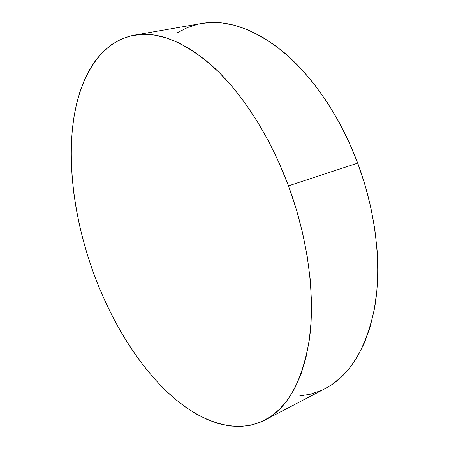 <?xml version="1.0" encoding="UTF-8"?>
<svg xmlns="http://www.w3.org/2000/svg" width="449" height="449" viewBox="0 0 449 449"><rect width="100%" height="100%" fill="white"/><g stroke="black" fill="none" stroke-linecap="round" stroke-linejoin="round"><path stroke-width="0.67" d="M325.115 388.615L331.452 384.883L341.066 377.289L349.889 367.703L357.763 356.13L364.532 342.615L370.049 327.259L374.18 310.192L376.801 291.592L377.817 271.69L377.154 250.75L374.797 229.08L370.728 207.011L365.009 184.904L357.707 163.11L288.46 185.864C307.789 238.15 315.159 294.381 309.681 337.272C302.862 380.567 287.882 408.192 264.742 420.146C234.675 435.21 198.34 421.235 167.297 392.044C136.182 362.309 110.1 318.661 92.988 271.55C75.32 222.008 67.451 168.51 73.097 122.987C79.03 77.986 99.639 41.836 134.313 35.162C158.082 30.902 184.752 41.779 214.313 67.782C242.842 94.318 270.332 137.136 288.46 185.864L357.707 163.11C340.516 117.391 313.43 77.492 284.543 52.903C254.549 28.809 226.885 18.998 201.55 23.477L134.419 35.14M299.36 395.996L310.455 394.177L321.203 390.495M264.742 420.146L325.239 388.553C349.85 375.768 366.373 348.48 374.808 306.701C381.852 265.398 376.009 212.169 357.707 163.11L348.946 141.991L338.883 121.887L327.686 103.096L315.557 85.905L302.71 70.527L289.364 57.146L275.725 45.893L262.008 36.835L248.398 30.004L235.074 25.385L222.193 22.927L209.885 22.545L201.438 23.5M198.256 24.134L187.407 27.569L177.406 32.715M288.46 185.864L296.239 209.054L302.503 232.526L307.155 255.874L310.147 278.728L311.46 300.729L311.118 321.546L309.187 340.898L305.758 358.549L300.937 374.32L294.858 388.076L287.669 399.739L279.519 409.264L270.567 416.661L260.953 421.953L250.823 425.209L240.316 426.516L229.557 425.966L218.657 423.671L207.719 419.753L196.847 414.32L186.111 407.501L175.587 399.414L165.339 390.17L155.427 379.882L145.891 368.651L136.782 356.585L128.139 343.771L119.995 330.301L112.373 316.264L105.319 301.739L98.847 286.81L92.988 271.55L87.768 256.037L83.211 240.344L79.344 224.545L76.19 208.723L73.776 192.958L72.137 177.327L71.29 161.926L71.268 146.84L72.098 132.174L73.804 118.036L76.409 104.533L79.939 91.792L84.412 79.95L89.845 69.135L96.238 59.492L103.59 51.186L111.891 44.361L121.118 39.175L131.226 35.785L142.153 34.343L153.827 34.977L166.147 37.806L178.988 42.924L192.206 50.383L205.631 60.205L219.078 72.362L232.352 86.769L245.221 103.292L257.479 121.735L268.906 141.85L279.3 163.341L288.46 185.864"/></g></svg>
